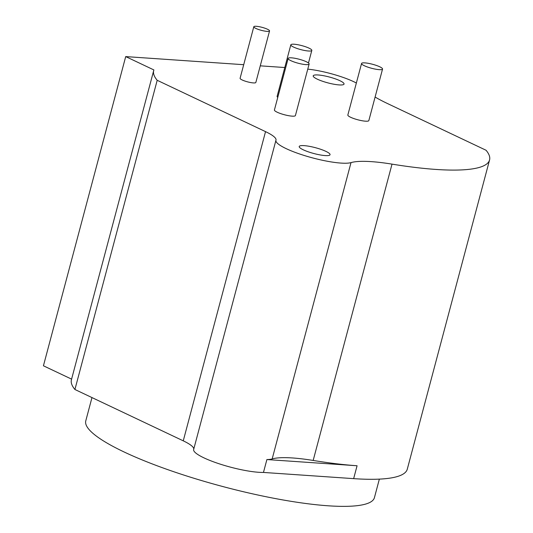 <?xml version="1.0" encoding="UTF-8"?>
<svg xmlns="http://www.w3.org/2000/svg" width="533" height="533" viewBox="0 0 533 533"><rect width="100%" height="100%" fill="white"/><g stroke="black" fill="none" stroke-linecap="round" stroke-linejoin="round"><path stroke-width="0.8" d="M243.708 64.7L125.708 56.591L43.433 365.791L71.595 379.136M125.708 56.591L153.904 69.95A173.778 32.859 14.9 0 0 153.691 70.589L71.422 379.796A173.778 32.859 14.9 0 0 74.92 389.496L183.259 440.838A40.728 7.702 -165.1 0 1 193.746 449.179M193.686 449.412A40.048 7.575 14.9 0 0 193.652 449.512A40.048 7.575 14.9 0 0 219.263 463.823A40.048 7.575 14.9 0 0 263.462 472.438L266.893 459.553A40.048 7.575 14.9 0 0 272.17 458.933L351.014 162.612A81.462 15.404 -165.1 0 1 392.015 164.131A173.778 32.859 14.9 0 0 489.567 159.96A173.778 32.859 14.9 0 0 486.063 150.259L387.764 103.675A108.612 20.54 -165.1 0 1 375.099 97.053M489.567 159.96L407.292 469.16A173.778 32.859 14.9 0 1 353.645 478.641L263.462 472.438M303.31 149.826A15.95 3.018 -165.1 0 1 299.213 146.502A15.95 3.018 -165.1 0 1 309.36 146.328A15.95 3.018 -165.1 0 1 325.956 151.385A15.95 3.018 -165.1 0 1 330.047 154.71A15.95 3.018 -165.1 0 1 319.907 154.883A15.95 3.018 -165.1 0 1 303.31 149.826M153.691 70.589A173.778 32.859 14.9 0 0 157.195 80.296L265.534 131.631A40.728 7.702 -165.1 0 1 275.987 140.119A40.728 7.702 -165.1 0 1 275.954 140.212A40.048 7.575 14.9 0 0 275.927 140.306A40.048 7.575 14.9 0 0 306.895 156.296A40.048 7.575 14.9 0 0 351.014 162.612M284.789 67.524L260.264 65.839M356.357 83.015A35.298 6.676 14.9 0 0 307.761 69.143M317.308 79.17A15.95 3.018 -165.1 0 1 313.211 75.846A15.95 3.018 -165.1 0 1 323.358 75.666A15.95 3.018 -165.1 0 1 339.947 80.723A15.95 3.018 -165.1 0 1 344.045 84.047A15.95 3.018 -165.1 0 1 333.898 84.227A15.95 3.018 -165.1 0 1 317.308 79.17M361.561 63.474L347.842 115.008A10.86 2.052 14.9 0 0 350.634 117.273A10.86 2.052 14.9 0 0 361.934 120.711A10.86 2.052 14.9 0 0 368.836 120.591L382.547 69.057A10.86 2.052 -165.1 0 1 375.645 69.183A10.86 2.052 -165.1 0 1 364.345 65.739A10.86 2.052 -165.1 0 1 361.561 63.474A10.86 2.052 -165.1 0 1 368.463 63.354A10.86 2.052 -165.1 0 1 379.762 66.798A10.86 2.052 -165.1 0 1 382.547 69.057M288.133 58.423L274.422 109.958A10.86 2.052 14.9 0 0 277.207 112.223A10.86 2.052 14.9 0 0 288.506 115.668A10.86 2.052 14.9 0 0 295.415 115.548L309.127 64.013A10.86 2.052 -165.1 0 1 302.218 64.133A10.86 2.052 -165.1 0 1 290.918 60.689A10.86 2.052 -165.1 0 1 288.133 58.423A10.86 2.052 -165.1 0 1 295.042 58.304A10.86 2.052 -165.1 0 1 306.335 61.748A10.86 2.052 -165.1 0 1 309.127 64.013M290.825 44.832A10.86 2.052 -165.1 0 1 297.734 44.705A10.86 2.052 -165.1 0 1 309.033 48.15A10.86 2.052 -165.1 0 1 311.818 50.415A10.86 2.052 -165.1 0 1 304.909 50.535A10.86 2.052 -165.1 0 1 293.616 47.091A10.86 2.052 -165.1 0 1 290.825 44.832L277.113 96.36A10.86 2.052 14.9 0 0 277.766 97.379M253.808 26.743L240.097 78.271A8.148 1.539 14.9 0 0 242.182 79.97A8.148 1.539 14.9 0 0 250.657 82.555A8.148 1.539 14.9 0 0 255.84 82.462L269.551 30.927A8.148 1.539 14.9 0 0 267.459 29.235A8.148 1.539 14.9 0 0 258.985 26.65A8.148 1.539 14.9 0 0 253.808 26.743A8.148 1.539 14.9 0 0 255.893 28.436A8.148 1.539 14.9 0 0 264.368 31.021A8.148 1.539 14.9 0 0 269.551 30.927M272.17 458.933A81.462 15.404 14.9 0 1 313.171 460.452A173.778 32.859 14.9 0 0 357.077 465.755L266.893 459.553M74.92 389.496L157.195 80.296M379.356 479.12L374.426 497.662A149.34 28.242 -165.1 0 1 279.452 499.321A149.34 28.242 -165.1 0 1 124.109 451.977A149.34 28.242 -165.1 0 1 85.78 420.863L91.976 397.578M353.645 478.641L357.077 465.755M313.171 460.452L392.015 164.131M183.259 440.838L265.534 131.631M193.652 449.512L275.927 140.306M308.474 62.994L311.818 50.415"/></g></svg>
